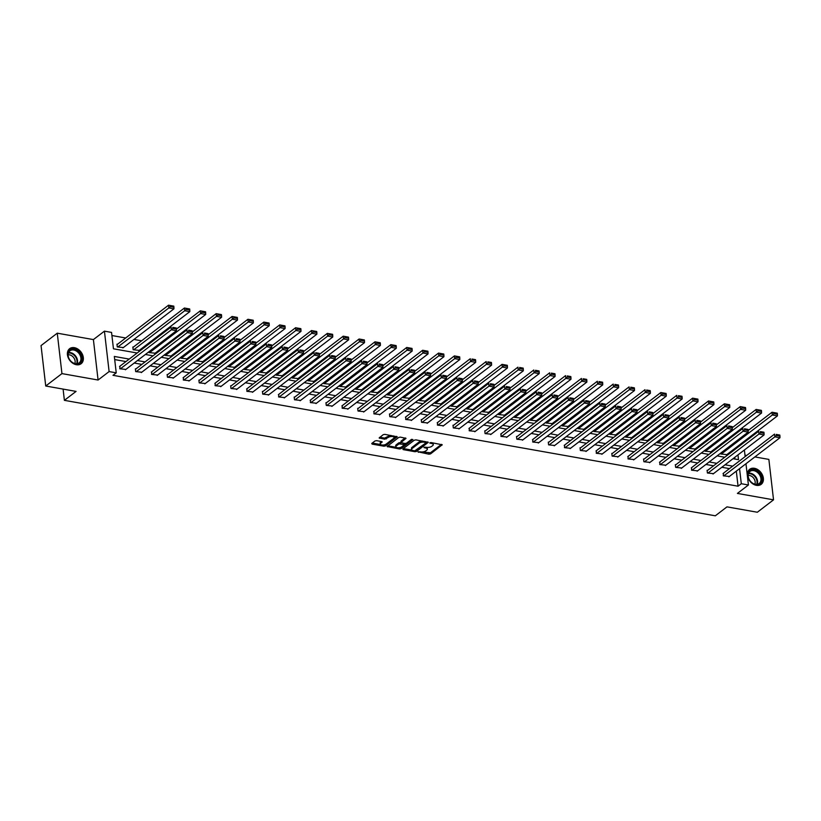 <?xml version="1.0" encoding="UTF-8"?>
<svg xmlns="http://www.w3.org/2000/svg" width="821" height="821" viewBox="0 0 821 821"><rect width="100%" height="100%" fill="white"/><g stroke="black" fill="none" stroke-linecap="round" stroke-linejoin="round"><path stroke-width="1.23" d="M418.053 451.837L428.931 454.187L430.563 453.88L442.201 444.787L431.046 442.56L429.773 442.991L431.528 443.484A3.807 1.611 173.4 0 1 433.272 444.602A3.807 1.611 173.4 0 1 432.688 445.608L431.733 446.337A3.807 1.611 173.4 0 1 426.499 447.332L423.975 447.301L425.606 448.009A3.807 1.611 173.4 0 1 427.351 449.138A3.807 1.611 173.4 0 1 426.766 450.144L425.812 450.873A3.807 1.611 173.4 0 1 420.578 451.868L418.053 451.837M76.374 364.719A9.462 6.999 52.6 0 0 81.135 363.713A9.462 6.999 52.6 0 0 82.541 354.682A9.462 6.999 52.6 0 0 74.393 347.673A9.462 6.999 52.6 0 0 69.631 348.679A9.462 6.999 52.6 0 0 68.225 357.699A9.462 6.999 52.6 0 0 76.374 364.719M756.408 485.344A9.462 6.999 52.6 0 0 761.18 484.339A9.462 6.999 52.6 0 0 762.586 475.308A9.462 6.999 52.6 0 0 754.437 468.298A9.462 6.999 52.6 0 0 749.665 469.304A9.462 6.999 52.6 0 0 748.259 478.335A9.462 6.999 52.6 0 0 756.408 485.344M376.603 440.672L374.971 440.98L371.759 443.443L372.118 444.11L383.91 446.203L385.542 445.885L397.19 436.803L384.854 434.36L383.212 434.668L379.148 437.962L384.741 439.204L388.302 437.419A3.192 1.344 173.4 0 1 391.791 436.505A3.192 1.344 173.4 0 1 394.142 437.531A3.192 1.344 173.4 0 1 393.649 438.373L386.106 444.14A3.192 1.344 173.4 0 1 382.617 445.054A3.192 1.344 173.4 0 1 380.267 444.038A3.192 1.344 173.4 0 1 380.759 443.196L382.196 441.914L381.652 441.565L376.603 440.672M45.73 386.014L41.05 345.59L57.265 333.182L61.944 373.606L45.73 386.014L76.066 391.401L64.387 400.34L715.317 515.804L726.985 506.865L757.331 512.242L773.536 499.835L737.402 493.421L748.424 484.985L741.301 483.723L738.058 486.206L112.99 375.32L116.233 372.847L109.111 371.574L104.431 331.15L111.553 332.413L113.452 348.802L137.148 353.009M61.944 373.606L98.079 380.02L109.111 371.574M402.834 448.954L403.193 449.621L414.985 451.714L416.627 451.406L428.264 442.314L415.929 439.871L414.297 440.189L402.834 448.954M399.447 448.954L387.112 446.511L398.749 437.429L400.391 437.121L405.985 438.363L400.966 442.55L404.866 443.494L406.498 443.186L411.331 439.481L412.86 439.512L401.089 448.646L399.447 448.954L398.801 447.773M773.536 499.835L768.867 459.401L754.879 456.928M63.094 389.103L64.387 400.34M738.058 486.206L736.314 471.141M729.448 468.617L721.813 467.262M713.562 465.805L705.927 464.45M697.686 462.982L690.051 461.628M681.799 460.171L674.164 458.816M665.923 457.348L658.288 455.994M650.047 454.536L642.402 453.182M634.161 451.714L626.526 450.36M618.285 448.902L610.639 447.548M602.398 446.08L594.763 444.725M586.522 443.268L578.877 441.914M570.636 440.446L563.001 439.091M554.76 437.634L547.114 436.279M538.874 434.812L531.238 433.457M522.998 432L515.352 430.645M507.111 429.178L499.476 427.823M491.235 426.366L483.59 425.011M475.349 423.544L467.713 422.189M459.473 420.732L451.827 419.377M443.586 417.91L435.951 416.555M427.71 415.098L420.065 413.743M411.824 412.275L404.189 410.921M395.948 409.463L388.302 408.109M380.061 406.641L372.426 405.287M364.185 403.829L356.54 402.475M348.299 401.007L340.664 399.653M332.423 398.195L324.777 396.841M316.537 395.373L308.901 394.018M300.66 392.561L293.015 391.207M284.774 389.739L277.139 388.384M268.898 386.927L261.252 385.572M253.012 384.105L245.376 382.75M237.136 381.293L229.49 379.938M221.249 378.471L213.614 377.116M205.373 375.659L197.728 374.304M189.487 372.837L181.852 371.482M173.611 370.025L165.965 368.67M157.724 367.203L150.089 365.848M141.848 364.391L134.203 363.036M125.962 361.568L114.694 359.577M723.486 473.183L723.291 475.821L729.356 476.467M707.61 470.361L707.097 470.279L707.415 473.009L713.47 473.645M691.723 467.549L691.528 470.187L697.593 470.833M675.847 464.727L675.334 464.645L675.652 467.375L681.707 468.011M659.961 461.915L659.776 464.553L665.831 465.199M644.085 459.093L643.572 459.011L643.89 461.741L649.945 462.377M628.198 456.281L628.014 458.918L634.069 459.565M612.322 453.459L611.809 453.377L612.127 456.107L618.182 456.743M596.436 450.647L596.251 453.284L602.306 453.931M580.56 447.825L580.047 447.743L580.365 450.472L586.42 451.109M564.674 445.013L564.489 447.65L570.544 448.297M548.797 442.191L548.284 442.109L548.602 444.838L554.657 445.475M532.911 439.379L532.726 442.016L538.781 442.663M517.035 436.556L516.522 436.474L516.84 439.204L522.895 439.84M501.149 433.745L500.964 436.382L507.019 437.029M485.273 430.922L484.759 430.84L485.078 433.57L491.132 434.206M469.386 428.11L469.202 430.748L475.256 431.394M453.51 425.288L452.997 425.206L453.315 427.936L459.37 428.572M437.624 422.476L437.439 425.114L443.494 425.76M421.748 419.654L421.235 419.572L421.553 422.302L427.608 422.938M405.861 416.842L405.677 419.48L411.732 420.126M389.985 414.02L389.472 413.938L389.79 416.668L395.845 417.304M374.099 411.208L373.914 413.846L379.969 414.492M358.223 408.386L357.71 408.304L358.028 411.034L364.083 411.67M342.336 405.574L342.152 408.211L348.207 408.858M326.46 402.752L325.947 402.67L326.265 405.4L332.32 406.036M310.574 399.94L310.389 402.577L316.444 403.224M294.698 397.118L294.185 397.036L294.503 399.765L300.558 400.402M278.812 394.306L278.627 396.943L284.682 397.59M262.936 391.484L262.422 391.401L262.741 394.131L268.795 394.768M247.049 388.672L246.864 391.309L252.919 391.956M231.173 385.849L230.66 385.767L230.978 388.497L237.033 389.133M215.287 383.038L215.102 385.675L221.157 386.322M199.411 380.215L198.898 380.133L199.216 382.863L205.271 383.499M183.524 377.403L183.34 380.041L189.394 380.687M167.648 374.581L167.135 374.499L167.453 377.229L173.508 377.865M151.762 371.769L151.577 374.407L157.632 375.053M135.886 368.947L135.373 368.865L135.691 371.595L141.746 372.231M119.999 366.135L119.815 368.773L125.87 369.419M722.654 443.874L721.556 443.679M706.778 441.051L705.67 440.856M690.892 438.24L689.794 438.045M675.016 435.417L673.908 435.222M659.13 432.605L658.032 432.41M643.254 429.783L642.145 429.588M627.367 426.971L626.269 426.776M611.491 424.149L610.383 423.954M595.605 421.337L594.507 421.142M579.729 418.515L578.62 418.32M563.842 415.703L562.744 415.508M547.966 412.881L546.858 412.686M532.08 410.069L530.982 409.874M516.204 407.247L515.095 407.052M500.317 404.435L499.219 404.24M484.441 401.613L483.333 401.418M468.555 398.801L467.457 398.606M452.679 395.979L451.571 395.784M436.793 393.167L435.694 392.972M420.916 390.344L419.808 390.149M405.03 387.533L403.932 387.338M389.154 384.71L388.046 384.515M373.268 381.898L372.17 381.703M357.392 379.076L356.283 378.881M341.515 376.264L340.407 376.069M325.629 373.442L324.521 373.247M309.753 370.63L308.645 370.435M293.867 367.808L292.758 367.613M277.991 364.996L276.882 364.801M262.104 362.174L260.996 361.979M246.228 359.362L245.12 359.167M230.342 356.54L229.233 356.345M214.466 353.728L213.357 353.533M198.579 350.906L197.471 350.711M182.703 348.094L181.595 347.899M166.817 345.272L165.709 345.077M150.941 342.46L149.833 342.265M141.581 340.797L133.946 339.442M125.705 337.985L111.913 335.532M734.918 459.042L734.723 457.379M733.892 450.247L733.789 449.282M726.821 454.618L720.766 453.972L720.674 453.161M710.945 451.796L704.89 451.15L704.798 450.349M695.059 448.984L689.004 448.338L688.911 447.527M679.183 446.162L673.128 445.516L673.035 444.715M663.296 443.35L657.241 442.704L657.149 441.893M647.42 440.528L641.365 439.882L641.273 439.081M631.534 437.706L625.479 437.07L625.386 436.259M615.658 434.894L609.603 434.247L609.51 433.447M599.771 432.072L593.716 431.436L593.624 430.625M583.895 429.26L577.84 428.613L577.748 427.813M568.009 426.438L561.954 425.801L561.862 424.991M552.133 423.626L546.078 422.979L545.986 422.179M536.246 420.804L530.192 420.167L530.099 419.357M520.37 417.992L514.315 417.345L514.223 416.545M504.484 415.169L498.429 414.533L498.337 413.722M488.608 412.358L482.553 411.711L482.461 410.911M472.722 409.535L466.667 408.899L466.574 408.088M456.845 406.723L450.791 406.077L450.698 405.276M440.959 403.901L434.904 403.265L434.812 402.454M425.083 401.089L419.028 400.443L418.936 399.642M409.197 398.267L403.142 397.631L403.049 396.82M393.321 395.455L387.266 394.809L387.173 394.008M377.434 392.633L371.379 391.997L371.287 391.186M361.558 389.821L355.503 389.175L355.411 388.374M345.672 386.999L339.617 386.363L339.525 385.552M329.796 384.187L323.741 383.54L323.648 382.74M313.909 381.365L307.854 380.728L307.762 379.918M298.033 378.553L291.978 377.906L291.886 377.106M282.147 375.731L276.092 375.094L276 374.284M266.271 372.919L260.216 372.272L260.124 371.472M250.384 370.097L244.33 369.46L244.237 368.65M234.508 367.285L228.454 366.638L228.361 365.838M218.622 364.462L212.567 363.826L212.475 363.015M202.746 361.651L196.691 361.004L196.599 360.203M186.86 358.828L180.805 358.192L180.712 357.381M170.984 356.016L164.929 355.37L164.836 354.569M155.097 353.194L149.042 352.558L148.95 351.747M133.361 347.098L132.848 347.006L133.166 349.736L139.221 350.382M117.475 344.276L116.962 344.194L117.28 346.924L123.335 347.56M98.079 380.02L93.399 339.586L57.265 333.182M93.399 339.586L104.431 331.15M740.675 444.007L741.784 444.202M746.638 455.46L744.975 455.173M129.205 359.085L114.335 356.447L116.233 372.847M732.691 466.143L725.056 464.789M716.805 463.321L709.17 461.966M700.929 460.509L693.293 459.155M685.042 457.687L677.407 456.332M669.166 454.875L661.531 453.52M653.28 452.053L645.645 450.698M637.404 449.241L629.769 447.886M621.528 446.419L613.882 445.064M605.641 443.607L598.006 442.252M589.765 440.785L582.12 439.43M573.879 437.973L566.244 436.618M558.003 435.151L550.357 433.796M542.117 432.339L534.481 430.984M526.24 429.516L518.595 428.162M510.354 426.704L502.719 425.35M494.478 423.882L486.832 422.528M478.592 421.07L470.956 419.716M462.716 418.248L455.07 416.894M446.829 415.436L439.194 414.082M430.953 412.614L423.308 411.259M415.067 409.802L407.432 408.448M399.191 406.98L391.545 405.625M383.304 404.168L375.669 402.813M367.428 401.346L359.783 399.991M351.542 398.534L343.907 397.179M335.666 395.712L328.02 394.357M319.78 392.9L312.144 391.545M303.903 390.078L296.258 388.723M288.017 387.266L280.382 385.911M272.141 384.444L264.495 383.089M256.255 381.632L248.619 380.267M240.379 378.809L232.733 377.455M224.492 375.987L216.857 374.633M208.616 373.175L200.971 371.821M192.73 370.353L185.094 368.998M176.854 367.541L169.208 366.187M160.967 364.719L153.332 363.364M145.091 361.907L137.446 360.552M741.301 483.723L739.557 468.658M744.38 449.99L745.14 456.609M745.971 463.752L748.424 484.985M732.999 458.703L738.52 459.678L737.966 454.896M737.135 447.763L737.032 446.798M145.399 354.467L153.034 355.821M161.275 357.289L168.91 358.644M177.162 360.101L184.797 361.456M193.038 362.923L200.673 364.278M208.924 365.735L216.559 367.09M224.8 368.557L232.435 369.912M240.686 371.369L248.322 372.724M256.562 374.191L264.198 375.546M272.449 377.003L280.084 378.358M288.325 379.825L295.96 381.18M304.211 382.637L311.847 383.992M320.087 385.46L327.723 386.814M335.974 388.271L343.609 389.626M351.85 391.094L359.485 392.448M367.736 393.906L375.371 395.26M383.612 396.728L391.248 398.082M399.499 399.54L407.134 400.894M415.375 402.362L423.01 403.716M431.261 405.174L438.896 406.528M447.137 407.996L454.772 409.351M463.023 410.808L470.659 412.163M478.9 413.63L486.535 414.985M494.786 416.442L502.421 417.797M510.662 419.264L518.297 420.619M526.548 422.076L534.184 423.431M542.424 424.898L550.06 426.253M558.311 427.71L565.946 429.065M574.187 430.532L581.822 431.887M590.073 433.344L597.709 434.699M605.949 436.167L613.585 437.521M621.836 438.978L629.471 440.333M637.712 441.801L645.347 443.155M653.598 444.613L661.233 445.967M669.474 447.435L677.109 448.789M685.361 450.247L692.996 451.601M701.237 453.069L708.872 454.424M717.123 455.881L724.758 457.235M427.351 449.138L427.228 448.04A3.807 1.611 173.4 0 0 426.735 447.373M433.272 444.602L433.149 443.514A3.807 1.611 173.4 0 0 432.667 442.847M422.333 451.95L430.44 452.782L441.4 444.397M416.042 450.534L427.454 441.924M403.337 448.574L412.06 450.124M414.779 450.832L425.986 442.919L424.283 442.201A3.807 1.611 173.4 0 0 419.049 443.186L412.173 448.451A3.807 1.611 173.4 0 0 411.578 449.456A3.807 1.611 173.4 0 0 413.332 450.575L414.779 450.832M425.853 441.821L426.109 442.704M422.394 441.021A3.807 1.611 173.4 0 0 418.915 442.098L419.049 443.186M411.578 449.456L411.454 448.369A3.807 1.611 173.4 0 1 412.039 447.363L418.915 442.098M396.215 447.312L387.789 445.824M405.174 437.962L401.028 441.144L400.966 442.55L398.862 442.796L398.985 443.894L404.517 444.53L401.674 446.87A3.192 1.344 173.4 0 1 398.185 447.784A3.192 1.344 173.4 0 1 395.835 446.768A3.192 1.344 173.4 0 1 396.327 445.926L398.985 443.894M411.742 439.307L400.956 447.558L401.089 448.646M398.862 442.796L396.204 444.838A3.192 1.344 173.4 0 0 395.712 445.67L395.835 446.768M399.324 447.866L400.956 447.558M380.267 444.038L380.144 442.94A3.192 1.344 173.4 0 1 380.636 442.098L381.396 441.524M394.142 437.531L394.018 436.433A3.192 1.344 173.4 0 0 393.69 435.93M390.929 435.438A3.192 1.344 173.4 0 0 388.179 436.331L388.302 437.419M379.836 437.265L384.618 438.116L388.179 436.331M383.356 445.033L385.418 444.797L396.379 436.403M372.252 443.063L380.595 444.541M721.279 454.064L772.335 414.985L777.425 415.888L726.369 454.967M773.844 413.651L772.335 414.985L772.017 412.245L777.282 413.189L773.721 412.563L773.844 413.651L777.405 414.287L777.282 413.189M697.132 471.182L748.188 432.103L748.044 429.414L744.483 428.778L744.606 429.876L748.177 430.502L772.017 412.245L773.721 412.563M777.425 415.888L777.405 414.287M723.804 475.913L774.86 436.834L774.542 434.104L723.034 473.532M728.894 476.816L779.95 437.737L774.86 436.834L776.368 435.51L779.94 436.136L779.806 435.048L776.245 434.412L776.368 435.51M776.245 434.412L779.806 435.048M779.94 436.136L779.95 437.737M749.378 479.854A8.189 6.055 -127.4 0 1 750.733 470.217A8.189 6.055 -127.4 0 1 760.431 474.589A8.189 6.055 -127.4 0 1 759.076 484.216A8.189 6.055 -127.4 0 1 749.378 479.854M759.692 475.031A7.584 5.614 52.6 0 0 749.973 471.439A7.584 5.614 52.6 0 0 749.46 479.905A7.584 5.614 52.6 0 0 759.189 483.487A7.584 5.614 52.6 0 0 759.692 475.031M748.167 475.441A5.973 4.413 -127.4 0 1 754.181 478.941A5.973 4.413 -127.4 0 1 754.858 484.185M760.503 484.78A9.411 6.958 52.6 0 0 760.626 484.688A9.411 6.958 52.6 0 0 761.241 474.199A9.411 6.958 52.6 0 0 749.183 469.745A9.411 6.958 52.6 0 0 749.07 469.848M74.013 349.212A8.189 6.055 -127.4 0 1 81.731 357.812A8.189 6.055 -127.4 0 1 75.717 363.96A8.189 6.055 -127.4 0 1 67.989 355.37A8.189 6.055 -127.4 0 1 74.013 349.212M75.327 363.662A7.584 5.614 52.6 0 0 79.155 362.861A7.584 5.614 52.6 0 0 80.273 355.626A7.584 5.614 52.6 0 0 73.746 350.013A7.584 5.614 52.6 0 0 69.929 350.813A7.584 5.614 52.6 0 0 68.8 358.048A7.584 5.614 52.6 0 0 75.327 363.662M68.133 354.816A5.973 4.413 -127.4 0 1 69.487 354.846A5.973 4.413 -127.4 0 1 74.814 363.559M80.581 364.062L80.468 364.144A9.411 6.958 52.6 0 0 80.581 364.062A9.411 6.958 52.6 0 0 81.977 355.093A9.411 6.958 52.6 0 0 73.88 348.125A9.411 6.958 52.6 0 0 69.149 349.12A9.411 6.958 52.6 0 0 69.026 349.212M705.393 451.242L756.449 412.163L761.539 413.066L710.483 452.145M757.957 410.839L756.449 412.163L756.131 409.433L761.395 410.377L757.834 409.741L757.957 410.839L761.529 411.465L761.395 410.377M681.256 468.37L732.311 429.291L732.168 426.592L728.607 425.966L728.73 427.053L732.291 427.69L756.131 409.433L757.834 409.741M761.539 413.066L761.529 411.465M689.517 448.43L740.573 409.351L745.663 410.254L694.607 449.333M742.081 408.016L740.573 409.351L740.255 406.611L745.519 407.555L741.958 406.929L742.081 408.016L745.642 408.653L745.519 407.555M665.369 465.548L716.425 426.468L716.281 423.78L712.72 423.143L712.844 424.241L716.415 424.868L740.255 406.611L741.958 406.929M745.663 410.254L745.642 408.653M707.928 473.101L758.984 434.022L758.666 431.282L707.148 470.72M713.018 474.004L764.074 434.925L758.984 434.022L760.492 432.688L764.053 433.324L763.93 432.226L760.369 431.6L760.492 432.688M760.369 431.6L763.93 432.226M764.053 433.324L764.074 434.925M692.041 470.279L743.097 431.199L742.779 428.47L691.272 467.898M748.188 432.103L743.097 431.199L744.606 429.876M744.483 428.778L748.044 429.414M673.631 445.608L724.686 406.528L729.777 407.432L678.721 446.511M726.195 405.205L724.686 406.528L724.368 403.799L729.633 404.743L726.072 404.106L726.195 405.205L729.766 405.831L729.633 404.743M649.493 462.736L700.549 423.657L700.405 420.957L696.844 420.331L696.967 421.419L700.529 422.056L724.368 403.799L726.072 404.106M729.777 407.432L729.766 405.831M657.754 442.796L708.81 403.716L713.901 404.62L662.845 443.699M710.319 402.382L708.81 403.716L708.492 400.976L713.757 401.921L710.196 401.295L710.319 402.382L713.88 403.019L713.757 401.921M633.607 459.914L684.663 420.834L684.519 418.146L680.958 417.509L681.081 418.607L684.652 419.233L708.492 400.976L710.196 401.295M713.901 404.62L713.88 403.019M641.868 439.974L692.924 400.894L698.014 401.797L646.958 440.877M694.433 399.57L692.924 400.894L692.606 398.164L697.871 399.109L694.309 398.472L694.433 399.57L698.004 400.196L697.871 399.109M617.731 457.102L668.787 418.022L668.643 415.323L665.082 414.697L665.205 415.785L668.766 416.421L692.606 398.164L694.309 398.472M698.014 401.797L698.004 400.196M676.165 467.467L727.221 428.388L726.903 425.647L675.385 465.086M732.311 429.291L727.221 428.388L728.73 427.053M728.607 425.966L732.168 426.592M660.279 464.645L711.335 425.565L711.017 422.836L659.509 462.264M716.425 426.468L711.335 425.565L712.844 424.241M712.72 423.143L716.281 423.78M644.403 461.833L695.459 422.753L695.141 420.013L643.623 459.452M700.549 423.657L695.459 422.753L696.967 421.419M696.844 420.331L700.405 420.957M628.517 459.011L679.572 419.931L679.254 417.201L627.747 456.63M684.663 420.834L679.572 419.931L681.081 418.607M680.958 417.509L684.519 418.146M612.64 456.199L663.696 417.119L663.378 414.379L611.861 453.818M668.787 418.022L663.696 417.119L665.205 415.785M665.082 414.697L668.643 415.323M596.754 453.377L647.81 414.297L647.492 411.567L595.984 450.996M601.844 454.28L652.9 415.2L647.81 414.297L649.319 412.963L652.89 413.599L652.757 412.511L649.195 411.875L649.319 412.963M649.195 411.875L652.757 412.511M625.992 437.162L677.048 398.082L676.73 395.342L652.89 413.599L652.9 415.2M580.878 450.565L631.934 411.485L631.616 408.745L580.098 448.184M585.968 451.468L637.024 412.388L631.934 411.485L633.443 410.151L637.004 410.787L636.88 409.689L633.319 409.063L633.443 410.151M633.319 409.063L636.88 409.689M637.004 410.787L637.024 412.388M564.992 447.743L616.048 408.663L615.729 405.933L564.222 445.362M570.082 448.646L621.138 409.566L616.048 408.663L617.556 407.329L621.128 407.965L620.994 406.877L617.433 406.241L617.556 407.329M617.433 406.241L620.994 406.877M594.23 431.528L645.285 392.448L644.967 389.708L621.128 407.965L621.138 409.566M549.116 444.931L600.172 405.851L599.853 403.111L548.336 442.55M554.206 445.834L605.262 406.754L600.172 405.851L601.68 404.517L605.241 405.153L605.118 404.055L601.557 403.429L601.68 404.517M601.557 403.429L605.118 404.055M578.343 428.706L629.399 389.626L629.081 386.896L605.241 405.143L605.262 406.754M533.229 442.109L584.285 403.029L583.967 400.299L532.46 439.728M538.319 443.012L589.375 403.932L584.285 403.029L585.794 401.695L589.365 402.331L589.232 401.243L585.671 400.607L585.794 401.695M585.671 400.607L589.232 401.243M562.467 425.894L613.523 386.814L613.205 384.074L589.365 402.331L589.375 403.932M517.353 439.297L568.409 400.217L568.091 397.477L516.573 436.916M522.443 440.2L573.499 401.12L568.409 400.217L569.918 398.883L573.479 399.519L573.356 398.421L569.795 397.795L569.918 398.883M569.795 397.795L573.356 398.421M546.581 423.072L597.637 383.992L597.319 381.262L573.479 399.509L573.499 401.12M501.467 436.474L552.523 397.395L552.205 394.665L500.697 434.093M506.557 437.377L557.613 398.298L552.523 397.395L554.031 396.061L557.603 396.697L557.469 395.609L553.908 394.973L554.031 396.061M553.908 394.973L557.469 395.609M530.705 420.26L581.761 381.18L581.442 378.44L557.603 396.697L557.613 398.298M485.591 433.662L536.647 394.583L536.329 391.843L484.811 431.282M490.681 434.566L541.737 395.486L536.647 394.583L538.155 393.249L541.716 393.885L541.593 392.787L538.032 392.161L538.155 393.249M538.032 392.161L541.593 392.787M514.818 417.437L565.874 378.358L565.556 375.628L541.716 393.875L541.737 395.486M469.704 430.84L520.76 391.761L520.442 389.031L468.935 428.459M474.795 431.743L525.851 392.664L520.76 391.761L522.269 390.427L525.84 391.063L525.707 389.975L522.146 389.339L522.269 390.427M522.146 389.339L525.707 389.975M498.942 414.626L549.998 375.546L549.68 372.806L525.84 391.063L525.851 392.664M453.828 428.028L504.884 388.949L504.566 386.209L453.048 425.647M458.918 428.931L509.974 389.852L504.884 388.949L506.393 387.615L509.954 388.251L509.831 387.153L506.27 386.527L506.393 387.615M506.27 386.527L509.831 387.153M483.056 411.803L534.112 372.724L533.794 369.994L509.954 388.241L509.974 389.852M437.942 425.206L488.998 386.127L488.68 383.397L437.172 422.825M443.032 426.109L494.088 387.03L488.998 386.127L490.506 384.792L494.078 385.429L493.944 384.341L490.383 383.705L490.506 384.792M490.383 383.705L493.944 384.341M467.18 408.991L518.236 369.912L517.918 367.172L494.078 385.429L494.088 387.03M422.066 422.394L473.122 383.315L472.804 380.575L421.286 420.013M427.156 423.297L478.212 384.207L473.122 383.315L474.63 381.981L478.191 382.617L478.068 381.519L474.507 380.882L474.63 381.981M474.507 380.882L478.068 381.519M478.191 382.617L478.212 384.207M406.179 419.572L457.235 380.492L456.917 377.763L405.41 417.191M411.27 420.475L462.326 381.396L457.235 380.492L458.744 379.158L462.315 379.795L462.182 378.707L458.621 378.071L458.744 379.158M458.621 378.071L462.182 378.707M435.417 403.357L486.473 364.278L486.155 361.538L462.315 379.795L462.326 381.396M390.303 416.76L441.359 377.681L441.041 374.94L389.523 414.379M395.394 417.663L446.45 378.573L441.359 377.681L442.868 376.346L446.429 376.983L446.306 375.885L442.745 375.248L442.868 376.346M442.745 375.248L446.306 375.885M419.531 400.535L470.587 361.456L470.269 358.726L446.429 376.972L446.45 378.573M678.557 396.748L682.118 397.385L681.994 396.286L678.433 395.66L678.557 396.748L677.048 398.082L682.138 398.985L631.082 438.065M678.433 395.66L681.994 396.286M682.138 398.985L682.118 397.385M610.106 434.34L661.162 395.26L666.252 396.163L615.196 435.243M662.67 393.936L661.162 395.26L660.843 392.53L666.108 393.475L662.547 392.838L662.67 393.936L666.242 394.562L666.108 393.475M637.004 410.777L660.843 392.53L662.547 392.838M666.252 396.163L666.242 394.562M646.794 391.114L650.355 391.75L650.232 390.652L646.671 390.026L646.794 391.114L645.285 392.448L650.376 393.351L599.32 432.431M646.671 390.026L650.232 390.652M650.376 393.351L650.355 391.75M630.908 388.302L634.479 388.928L634.346 387.84L630.785 387.204L630.908 388.302L629.399 389.626L634.489 390.529L583.433 429.609M630.785 387.204L634.346 387.84M634.489 390.529L634.479 388.928M615.032 385.48L618.593 386.116L618.47 385.018L614.908 384.392L615.032 385.48L613.523 386.814L618.613 387.717L567.557 426.797M614.908 384.392L618.47 385.018M618.613 387.717L618.593 386.116M599.145 382.668L602.717 383.294L602.583 382.206L599.022 381.57L599.145 382.668L597.637 383.992L602.727 384.895L551.671 423.975M599.022 381.57L602.583 382.206M602.727 384.895L602.717 383.294M583.269 379.846L586.83 380.482L586.707 379.384L583.146 378.758L583.269 379.846L581.761 381.18L586.851 382.083L535.795 421.163M583.146 378.758L586.707 379.384M586.851 382.083L586.83 380.482M567.383 377.034L570.954 377.66L570.821 376.572L567.26 375.936L567.383 377.034L565.874 378.358L570.964 379.261L519.909 418.341M567.26 375.936L570.821 376.572M570.964 379.261L570.954 377.66M551.507 374.212L555.068 374.848L554.945 373.75L551.384 373.124L551.507 374.212L549.998 375.546L555.088 376.449L504.032 415.529M551.384 373.124L554.945 373.75M555.088 376.449L555.068 374.848M535.631 371.4L539.192 372.026L539.058 370.938L535.497 370.302L535.631 371.4L534.112 372.724L539.202 373.627L488.146 412.706M535.497 370.302L539.058 370.938M539.202 373.627L539.192 372.026M519.744 368.578L523.305 369.214L523.182 368.116L519.621 367.49L519.744 368.578L518.236 369.912L523.326 370.815L472.27 409.895M519.621 367.49L523.182 368.116M523.326 370.815L523.305 369.214M451.293 406.169L502.349 367.09L507.44 367.993L456.384 407.072M503.868 365.766L502.349 367.09L502.031 364.36L507.296 365.304L503.735 364.668L503.868 365.766L507.429 366.392L507.296 365.304M478.191 382.607L502.031 364.36L503.735 364.668M507.44 367.993L507.429 366.392M487.982 362.944L491.543 363.58L491.42 362.482L487.859 361.856L487.982 362.944L486.473 364.278L491.563 365.181L440.508 404.26M487.859 361.856L491.42 362.482M491.563 365.181L491.543 363.58M472.106 360.132L475.667 360.758L475.533 359.67L471.972 359.034L472.106 360.132L470.587 361.456L475.677 362.359L424.621 401.438M471.972 359.034L475.533 359.67M475.677 362.359L475.667 360.758M403.655 397.723L454.711 358.644L459.801 359.547L408.745 398.626M456.219 357.309L454.711 358.644L454.393 355.904L459.657 356.848L456.096 356.222L456.219 357.309L459.781 357.946L459.657 356.848M379.507 414.841L430.563 375.761L430.42 373.073L426.858 372.436L426.982 373.524L430.553 374.16L454.393 355.904L456.096 356.222M459.801 359.547L459.781 357.946M387.769 394.901L438.825 355.821L443.915 356.725L392.859 395.804M440.343 354.498L438.825 355.821L438.506 353.092L443.771 354.036L440.21 353.399L440.343 354.498L443.904 355.124L443.771 354.036M363.631 412.029L414.687 372.939L414.543 370.25L410.982 369.614L411.105 370.712L414.667 371.349L438.506 353.092L440.21 353.399M443.915 356.725L443.904 355.124M371.892 392.089L422.948 353.009L428.039 353.913L376.983 392.992M424.457 351.675L422.948 353.009L422.63 350.269L427.895 351.214L424.334 350.588L424.457 351.675L428.018 352.312L427.895 351.214M347.745 409.207L398.801 370.127L398.657 367.439L395.096 366.802L395.219 367.89L398.79 368.526L422.63 350.269L424.334 350.588M428.039 353.913L428.018 352.312M356.006 389.267L407.062 350.187L412.152 351.09L361.096 390.17M408.581 348.863L407.062 350.187L406.744 347.457L412.009 348.402L408.448 347.765L408.581 348.863L412.142 349.489L412.009 348.402M331.869 406.395L382.925 367.305L382.781 364.616L379.22 363.98L379.343 365.078L382.904 365.714L406.744 347.457L408.448 347.765M412.152 351.09L412.142 349.489M340.13 386.455L391.186 347.375L396.276 348.278L345.22 387.358M392.695 346.041L391.186 347.375L390.868 344.635L396.133 345.579L392.571 344.953L392.695 346.041L396.256 346.678L396.133 345.579M315.982 403.573L367.038 364.493L366.895 361.804L363.334 361.168L363.457 362.256L367.028 362.892L390.868 344.635L392.571 344.953M396.276 348.278L396.256 346.678M324.244 383.633L375.3 344.553L380.39 345.456L329.334 384.536M376.818 343.229L375.3 344.553L374.981 341.823L380.246 342.768L376.685 342.131L376.818 343.229L380.38 343.855L380.246 342.768M300.106 400.761L351.162 361.671L351.019 358.982L347.457 358.346L347.581 359.444L351.142 360.08L374.981 341.823L376.685 342.131M380.39 345.456L380.38 343.855M308.368 380.821L359.424 341.741L364.514 342.644L313.458 381.724M360.932 340.407L359.424 341.741L359.105 339.001L364.37 339.945L360.809 339.319L360.932 340.407L364.493 341.043L364.37 339.945M284.22 397.939L335.276 358.859L335.132 356.17L331.571 355.534L331.694 356.622L335.266 357.258L359.105 339.001L360.809 339.319M364.514 342.644L364.493 341.043M292.481 377.999L343.537 338.919L348.627 339.822L297.571 378.902M345.056 337.595L343.537 338.919L343.219 336.189L348.484 337.133L344.923 336.497L345.056 337.595L348.617 338.221L348.484 337.133M319.379 354.436L343.219 336.189L344.923 336.497M348.627 339.822L348.617 338.221M276.605 375.187L327.661 336.107L332.751 337.01L281.695 376.09M329.17 334.773L327.661 336.107L327.343 333.367L332.608 334.311L329.047 333.685L329.17 334.773L332.731 335.409L332.608 334.311M252.458 392.305L303.513 353.225L303.37 350.536L299.809 349.9L299.932 350.988L303.503 351.624L327.343 333.367L329.047 333.685M332.751 337.01L332.731 335.409M260.719 372.365L311.775 333.285L316.865 334.188L265.809 373.268M313.294 331.961L311.775 333.285L311.457 330.555L316.721 331.499L313.16 330.863L313.294 331.961L316.855 332.587L316.721 331.499M236.581 389.493L287.637 350.403L287.494 347.714L283.933 347.078L284.056 348.176L287.617 348.812L311.457 330.555L313.16 330.863M316.865 334.188L316.855 332.587M244.843 369.553L295.899 330.473L300.989 331.376L249.933 370.456M297.407 329.139L295.899 330.473L295.581 327.733L300.845 328.677L297.284 328.051L297.407 329.139L300.968 329.775L300.845 328.677M220.695 386.67L271.751 347.591L271.607 344.902L268.046 344.266L268.169 345.354L271.741 345.99L295.581 327.733L297.284 328.051M300.989 331.376L300.968 329.775M228.956 366.73L280.012 327.651L285.103 328.554L234.047 367.634M281.531 326.317L280.012 327.651L279.694 324.921L284.959 325.865L281.398 325.229L281.531 326.317L285.092 326.953L284.959 325.865M204.819 383.859L255.875 344.769L255.731 342.08L252.17 341.444L252.293 342.542L255.854 343.178L279.694 324.921L281.398 325.229M285.103 328.554L285.092 326.953M213.08 363.919L264.136 324.839L269.226 325.742L218.17 364.822M265.645 323.505L264.136 324.839L263.818 322.099L269.083 323.043L265.522 322.417L265.645 323.505L269.206 324.141L269.083 323.043M188.933 381.036L239.989 341.957L239.845 339.268L236.284 338.632L236.407 339.72L239.978 340.356L263.818 322.099L265.522 322.417M269.226 325.742L269.206 324.141M197.194 361.096L248.25 322.017L253.34 322.92L202.284 361.999M249.769 320.683L248.25 322.017L247.932 319.287L253.196 320.231L249.635 319.595L249.769 320.683L253.33 321.319L253.196 320.231M173.057 378.224L224.112 339.135L223.969 336.446L220.408 335.81L220.531 336.908L224.092 337.544L247.932 319.287L249.635 319.595M253.34 322.92L253.33 321.319M181.318 358.284L232.374 319.205L237.464 320.108L186.408 359.188M233.882 317.871L232.374 319.205L232.056 316.465L237.32 317.409L233.759 316.783L233.882 317.871L237.443 318.507L237.32 317.409M157.17 375.402L208.226 336.323L208.082 333.634L204.521 332.998L204.645 334.085L208.216 334.722L232.056 316.465L233.759 316.783M237.464 320.108L237.443 318.507M165.431 355.462L216.487 316.383L221.578 317.286L170.522 356.365M218.006 315.048L216.487 316.383L216.169 313.653L221.434 314.597L217.873 313.961L218.006 315.048L221.567 315.685L221.434 314.597M141.294 372.59L192.35 333.5L192.206 330.812L188.645 330.175L188.768 331.274L192.33 331.91L216.169 313.653L217.873 313.961M221.578 317.286L221.567 315.685M149.555 352.65L200.611 313.571L205.702 314.474L154.646 353.553M202.12 312.237L200.611 313.571L200.293 310.831L205.558 311.775L201.997 311.149L202.12 312.237L205.681 312.873L205.558 311.775M125.408 369.768L176.464 330.689L176.32 328L172.759 327.363L172.882 328.451L176.453 329.088L200.293 310.831L201.997 311.149M205.702 314.474L205.681 312.873M133.669 349.828L184.725 310.749L189.815 311.652L138.759 350.731M186.244 309.414L184.725 310.749L184.407 308.019L189.672 308.963L186.11 308.327L186.244 309.414L189.805 310.051L189.672 308.963M132.899 347.447L184.407 308.019L186.11 308.327M189.815 311.652L189.805 310.051M374.417 413.938L425.473 374.858L425.155 372.129L373.647 411.557M430.563 375.761L425.473 374.858L426.982 373.524M426.858 372.436L430.42 373.073M358.541 411.126L409.597 372.046L409.279 369.306L357.761 408.745M414.687 372.939L409.597 372.046L411.105 370.712M410.982 369.614L414.543 370.25M342.655 408.304L393.711 369.224L393.392 366.494L341.885 405.923M398.801 370.127L393.711 369.224L395.219 367.89M395.096 366.802L398.657 367.439M326.779 405.492L377.834 366.402L377.516 363.672L325.999 403.111M382.925 367.305L377.834 366.402L379.343 365.078M379.22 363.98L382.781 364.616M310.892 402.67L361.948 363.59L361.63 360.86L310.122 400.289M367.038 364.493L361.948 363.59L363.457 362.256M363.334 361.168L366.895 361.804M295.016 399.858L346.072 360.768L345.754 358.038L294.236 397.477M351.162 361.671L346.072 360.768L347.581 359.444M347.457 358.346L351.019 358.982M279.13 397.036L330.186 357.956L329.868 355.226L278.36 394.655M335.276 358.859L330.186 357.956L331.694 356.622M331.571 355.534L335.132 356.17M263.254 394.224L314.31 355.134L313.991 352.404L262.474 391.843M268.344 395.127L319.4 356.037L314.31 355.134L315.818 353.81L319.379 354.446L319.256 353.348L315.695 352.712L315.818 353.81M315.695 352.712L319.256 353.348M319.379 354.446L319.4 356.037M247.367 391.401L298.423 352.322L298.105 349.592L246.598 389.021M303.513 353.225L298.423 352.322L299.932 350.988M299.809 349.9L303.37 350.536M231.491 388.59L282.547 349.5L282.229 346.77L230.711 386.209M287.637 350.403L282.547 349.5L284.056 348.176M283.933 347.078L287.494 347.714M215.605 385.767L266.661 346.688L266.343 343.958L214.835 383.386M271.751 347.591L266.661 346.688L268.169 345.354M268.046 344.266L271.607 344.902M199.729 382.955L250.785 343.866L250.467 341.136L198.949 380.575M255.875 344.769L250.785 343.866L252.293 342.542M252.17 341.444L255.731 342.08M183.842 380.133L234.898 341.054L234.58 338.324L183.073 377.752M239.989 341.957L234.898 341.054L236.407 339.72M236.284 338.632L239.845 339.268M167.966 377.321L219.022 338.231L218.704 335.502L167.186 374.94M224.112 339.135L219.022 338.231L220.531 336.908M220.408 335.81L223.969 336.446M152.08 374.499L203.136 335.42L202.818 332.69L151.31 372.118M208.226 336.323L203.136 335.42L204.645 334.085M204.521 332.998L208.082 333.634M136.204 371.687L187.26 332.597L186.942 329.868L135.424 369.306M192.35 333.5L187.26 332.597L188.768 331.274M188.645 330.175L192.206 330.812M117.793 347.016L168.849 307.937L173.939 308.84L122.883 347.919M170.358 306.602L168.849 307.937L168.531 305.196L173.795 306.141L170.234 305.515L170.358 306.602L173.919 307.239L173.795 306.141M117.013 344.635L168.531 305.196L170.234 305.515M173.939 308.84L173.919 307.239M120.318 368.865L171.373 329.785L171.055 327.056L119.548 366.484M176.464 330.689L171.373 329.785L172.882 328.451M172.759 327.363L176.32 328M418.248 451.735L418.31 452.299M430.081 442.663L430.153 443.237M424.159 447.199L424.231 447.773M425.504 447.158L425.606 448.009M431.425 442.622L431.528 443.484M441.955 444.53L442.026 445.105M430.44 452.782L430.563 453.88M428.798 453.089L428.931 454.187M428.018 442.057L428.08 442.632M416.493 450.308L416.627 451.406M414.892 450.852L414.985 451.714M403.101 448.759L403.193 449.621M425.627 441.595L425.73 442.457M424.18 441.339L424.283 442.201M412.039 447.363L412.173 448.451M387.553 445.998L387.656 446.86M405.728 438.096L405.8 438.681M401.028 441.144L401.151 442.232M396.204 444.838L396.327 445.926M403.87 443.319L403.973 444.171M400.494 442.488L400.627 443.586M381.95 441.657L382.011 442.232M380.636 442.098L380.759 443.196M386.25 437.798L386.373 438.896M384.618 438.116L384.741 439.204M379.6 437.439L379.692 438.311M396.943 436.536L397.005 437.121M385.418 444.797L385.542 445.885M383.787 445.105L383.91 446.203M372.016 443.248L372.118 444.11M748.619 473.183A7.584 5.614 -127.4 0 1 756.315 477.617A7.584 5.614 -127.4 0 1 757.157 484.328M756.664 484.38A7.338 5.429 52.6 0 0 755.823 477.945A7.338 5.429 52.6 0 0 748.444 473.645M68.584 352.558A7.584 5.614 -127.4 0 1 70.37 352.599A7.584 5.614 -127.4 0 1 77.112 363.703M76.62 363.754A7.338 5.429 52.6 0 0 70.072 353.061A7.338 5.429 52.6 0 0 68.41 353.02M404.394 443.432L404.517 444.53"/></g></svg>

